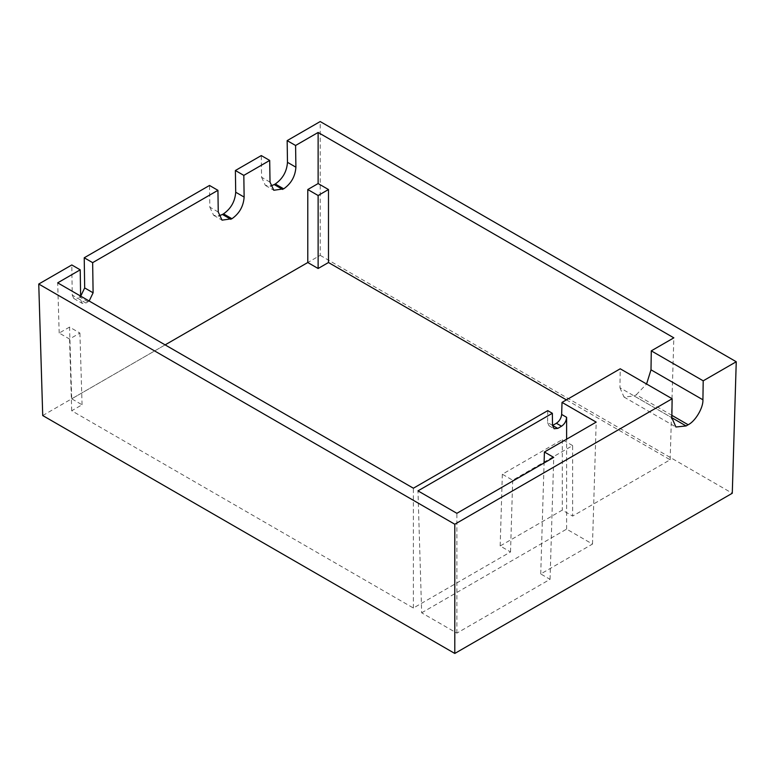 <?xml version="1.0" encoding="UTF-8"?>
<svg xmlns="http://www.w3.org/2000/svg" width="775" height="775" viewBox="0 0 775 775"><rect width="100%" height="100%" fill="white"/><g stroke="black" fill="none" stroke-linecap="round" stroke-linejoin="round"><path stroke-width="0.58" stroke-dasharray="3.88 2.91" d="M566.389 399.871L670.152 459.778L572.638 516.082L562.292 510.105L500.166 545.968L510.522 551.945L413.385 608.026L71.717 410.769L82.073 404.792L71.717 398.815L165.123 344.885M572.638 445.596L562.292 439.619L502.336 474.232L512.692 480.209L572.638 445.596L572.638 516.082M512.692 480.209L510.522 551.945M413.385 608.026L413.385 488.211M552.527 425.349L547.576 422.482L547.751 410.634M547.576 422.482L549.029 425.795L552.536 425.494M619.942 387.752L624.001 397.032L634.183 395.977L671.847 417.725L619.942 387.752L620.232 368.793M671.886 415.352L636.256 394.775L634.183 395.977M636.256 394.775L646.573 384.003M670.152 459.778L673.843 337.842M69.547 327.079L59.191 333.056L69.547 339.033L79.903 333.056L69.547 327.079L71.717 398.815M89.154 301.02L85.948 303.015L82.257 303.364L80.677 299.973L80.619 296.089M59.191 333.056L57.679 282.846M69.547 339.033L71.717 410.769M421.668 612.812L566.612 529.122L592.497 544.069L540.737 573.955L550.047 579.332L456.872 633.136L421.668 612.812L417.977 490.866M566.612 529.122L566.612 439.192M80.677 299.973L72.249 295.11L71.794 264.963M72.249 295.11L73.828 298.501L77.519 298.152L85.948 303.015M88.021 301.814L79.593 296.951L77.519 298.152M79.593 296.951L80.726 296.147M218.25 212.03L209.831 207.167L209.502 185.458M209.831 207.167L213.619 215.295L218.85 215.925M270.02 182.144L261.592 177.272L261.272 155.572M261.592 177.272L265.389 185.409L270.62 186.029M42.722 415.545L320.201 255.353L320.201 121.549M320.201 255.353L732.278 493.258M550.047 579.332L553.738 457.386M540.737 573.955L544.089 462.956M592.497 544.069L596.188 422.123M456.872 633.136L456.872 513.312M79.903 333.056L82.073 404.792M562.292 439.619L562.292 510.105M502.336 474.232L500.166 545.968M624.001 397.032L675.916 427.006M213.619 215.295L222.047 220.158M265.389 185.409L273.817 190.272M549.029 425.795L554.106 428.73M73.828 298.501L82.257 303.364"/><path stroke-width="1.16" d="M566.389 399.871L328.484 262.522L318.128 268.499L307.782 262.522L165.123 344.885M547.751 410.634L413.385 488.211L57.679 282.846L80.222 269.826L71.794 264.963L38.75 284.037L454.799 524.239L672.138 398.757L620.232 368.793L562.02 402.399L596.188 422.123L544.418 452.009L553.738 457.386L456.872 513.312L417.977 490.866L552.352 413.288L547.751 410.634M552.536 425.494L557.797 428.391L561.526 426.231L556.392 423.266L552.662 425.417M556.392 423.266C559.482 421.125 561.236 418.19 561.652 414.451L562.02 402.399M646.573 384.003L651 369.82L651.291 350.852L673.843 337.842L318.128 132.467L295.585 145.487L287.157 140.624L287.477 162.333L295.905 167.197L295.585 145.487M307.782 189.536L318.128 195.513L328.484 189.536L318.128 183.559L307.782 189.536L307.782 262.522M318.128 183.559L318.128 132.467M295.905 167.197C295.246 176.38 291.177 183.597 283.698 188.838L273.817 190.272L270.02 182.144L269.7 160.435L243.815 175.382L235.387 170.51L235.707 192.219L244.135 197.083L243.815 175.382M244.135 197.083C243.476 206.266 239.407 213.483 231.928 218.734L222.047 220.158L218.25 212.03L217.93 190.321L92.651 262.647L84.223 257.784L84.678 287.932L93.107 292.805L92.651 262.647M93.107 292.805L89.154 301.02M80.619 296.089L80.222 269.826M328.484 189.536L328.484 262.522M557.797 428.391L554.106 428.73L552.527 425.349L552.352 413.288M566.612 439.192L566.612 417.318C566.302 421.116 564.607 424.09 561.526 426.231M80.726 296.147L84.678 287.932M217.93 190.321L209.502 185.458L84.223 257.784M218.85 215.925L222.464 214.462L230.892 219.325M231.928 218.734L223.5 213.861L222.464 214.462M223.5 213.861C230.979 208.62 235.048 201.403 235.707 192.219M269.7 160.435L261.272 155.572L235.387 170.51M270.62 186.029L274.234 184.576L282.662 189.439M283.698 188.838L275.27 183.975L274.234 184.576M275.27 183.975C282.749 178.734 286.818 171.517 287.477 162.333M38.75 284.037L42.722 415.545L454.799 653.451L732.278 493.258L736.25 361.751L320.201 121.549L287.157 140.624M736.25 361.751L703.206 380.825L651.291 350.852M651 369.82L702.915 399.793C703.438 407.621 695.32 421.348 688.161 424.748L686.098 425.95L675.916 427.006L671.847 417.725L672.138 398.757M454.799 653.451L454.799 524.239M702.915 399.793L703.206 380.825M544.089 462.956L544.418 452.009M318.128 195.513L318.128 268.499M561.652 414.451L566.612 417.318M671.847 417.725L686.098 425.95M688.161 424.748L671.886 415.352"/></g></svg>
